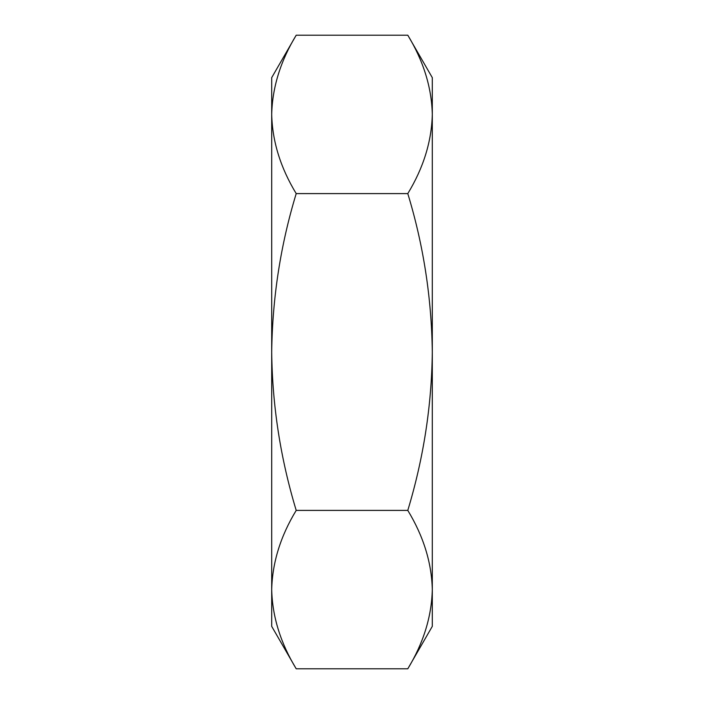 <?xml version="1.0" encoding="UTF-8"?>
<svg xmlns="http://www.w3.org/2000/svg" width="704" height="704" viewBox="0 0 704 704"><rect width="100%" height="100%" fill="white"/><g stroke="black" fill="none" stroke-linecap="round" stroke-linejoin="round"><path stroke-width="1.06" d="M407.792 35.2L432.3 77.642L432.3 352C431.693 405.645 423.518 458.445 407.792 510.4L296.208 510.4C280.482 458.445 272.307 405.645 271.7 352C272.413 297.695 280.579 244.895 296.208 193.6C280.509 167.746 272.342 141.346 271.7 114.4C272.36 87.393 280.526 60.993 296.208 35.2L407.792 35.2C423.491 61.054 431.658 87.454 432.3 114.4C431.64 141.407 423.474 167.807 407.792 193.6L296.208 193.6M407.792 510.4C423.491 536.254 431.658 562.654 432.3 589.6L432.3 352C431.587 297.695 423.421 244.895 407.792 193.6M407.792 668.8L432.3 626.358L432.3 589.6C431.64 616.607 423.474 643.007 407.792 668.8L296.208 668.8C280.509 642.946 272.342 616.546 271.7 589.6C272.36 562.593 280.526 536.193 296.208 510.4M296.208 35.2L271.7 77.642L271.7 626.358L296.208 668.8"/></g></svg>
